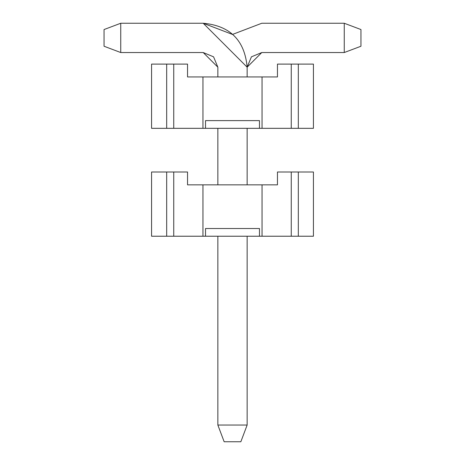 <?xml version="1.0" encoding="UTF-8"?>
<svg xmlns="http://www.w3.org/2000/svg" width="465" height="465" viewBox="0 0 465 465"><rect width="100%" height="100%" fill="white"/><g stroke="black" fill="none" stroke-linecap="round" stroke-linejoin="round"><path stroke-width="0.7" d="M277.46 171.998L313.427 171.998L313.427 236.226L151.573 236.226L202.955 236.226L202.955 184.843L277.46 184.843L262.045 184.843L262.045 236.226L291.253 236.226L291.253 171.998L277.46 171.998L277.46 184.843L277.46 171.998M151.573 171.998L187.54 171.998L173.747 171.998L173.747 236.226L173.747 171.998L166.685 171.998L166.685 236.226L166.685 171.998L151.573 171.998L151.573 236.226L151.573 171.998M187.54 184.843L202.955 184.843L187.54 184.843L187.54 171.998L187.54 184.843M259.476 236.226L259.476 228.518L205.524 228.518L205.524 236.226L262.045 236.226L262.045 184.843L202.955 184.843L202.955 236.226L205.524 236.226L205.524 228.518L259.476 228.518L259.476 236.226M313.427 171.998L298.315 171.998L298.315 236.226L313.427 236.226L313.427 171.998M298.315 171.998L291.253 171.998L291.253 236.226L298.315 236.226L298.315 171.998M205.524 228.518L259.476 228.518M240.847 441.75L224.153 441.75L217.858 425.051L247.142 425.051L240.847 441.75L247.142 425.051L247.142 236.226L247.142 425.051L217.858 425.051L224.153 441.75L240.847 441.75M247.142 67.181L261.789 52.539L251.431 56.829L247.142 67.181L247.142 76.946L247.142 67.181L203.211 23.25L120.743 23.25L120.743 52.539L203.211 52.539L217.858 67.181L217.858 76.946L217.858 67.181L213.569 56.829L203.211 52.539L120.743 52.539L104.05 46.244L104.05 29.545L120.743 23.25L203.211 23.25C230.076 25.674 244.718 40.316 247.142 67.181C244.718 40.316 230.076 25.674 203.211 23.25L232.5 34.439L203.211 23.25M247.142 128.323L247.142 184.843L247.142 128.323M217.858 128.323L217.858 184.843L217.858 128.323M217.858 236.226L217.858 425.051L217.858 236.226M120.743 23.25L104.05 29.545L104.05 46.244L120.743 52.539L120.743 23.25M261.789 52.539L344.257 52.539L344.257 23.25L261.789 23.25L232.5 34.439L261.789 23.25L344.257 23.25L360.95 29.545L360.95 46.244L344.257 52.539L261.789 52.539M344.257 52.539L360.95 46.244L360.95 29.545L344.257 23.25L344.257 52.539M232.5 34.439L261.789 23.25L232.5 34.439M277.46 64.1L313.427 64.1L313.427 128.323L151.573 128.323L202.955 128.323L202.955 76.946L277.46 76.946L262.045 76.946L262.045 128.323L291.253 128.323L291.253 64.1L277.46 64.1L277.46 76.946L277.46 64.1M151.573 64.1L187.54 64.1L173.747 64.1L173.747 128.323L173.747 64.1L166.685 64.1L166.685 128.323L166.685 64.1L151.573 64.1L151.573 128.323L151.573 64.1M187.54 76.946L202.955 76.946L187.54 76.946L187.54 64.1L187.54 76.946M259.476 128.323L259.476 120.615L205.524 120.615L205.524 128.323L262.045 128.323L262.045 76.946L202.955 76.946L202.955 128.323L205.524 128.323L205.524 120.615L259.476 120.615L259.476 128.323M313.427 64.1L298.315 64.1L298.315 128.323L313.427 128.323L313.427 64.1M298.315 64.1L291.253 64.1L291.253 128.323L298.315 128.323L298.315 64.1M205.524 120.615L259.476 120.615"/></g></svg>

